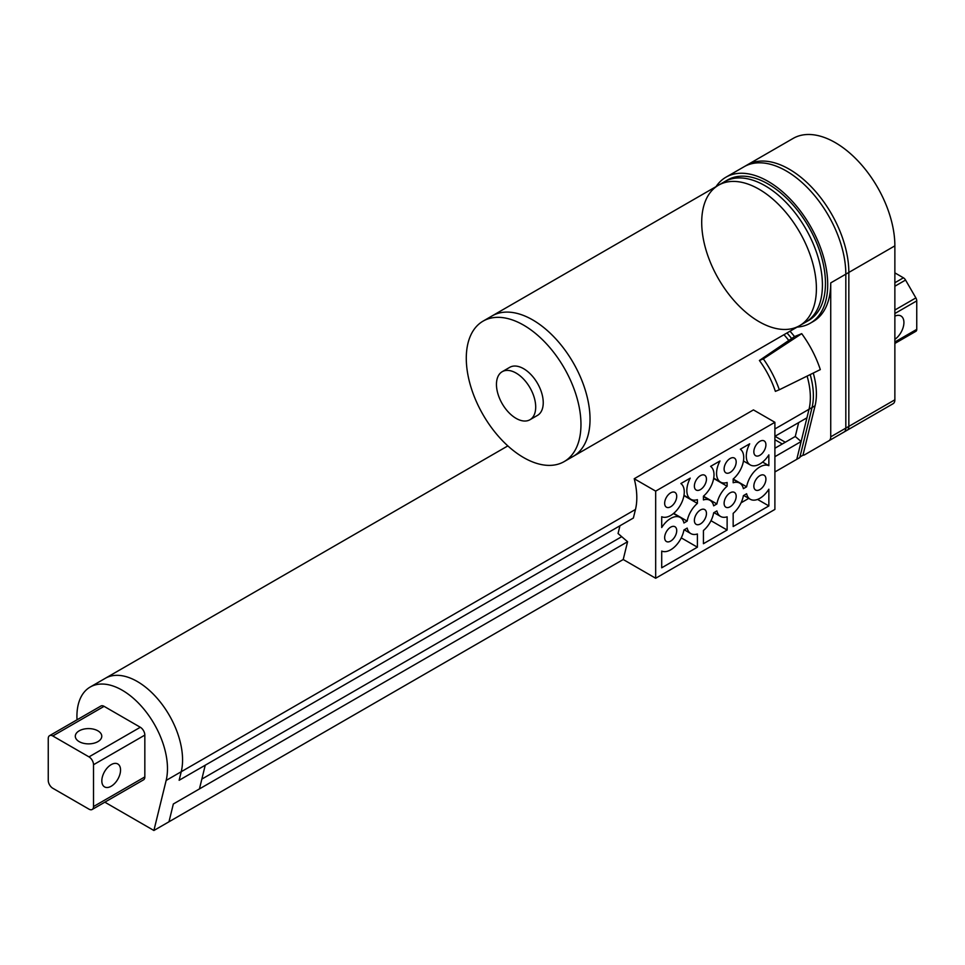<?xml version="1.0" encoding="UTF-8"?>
<svg xmlns="http://www.w3.org/2000/svg" width="965" height="965" viewBox="0 0 965 965"><rect width="100%" height="100%" fill="white"/><g stroke="black" fill="none" stroke-linecap="round" stroke-linejoin="round"><path stroke-width="1.45" d="M104.847 802.18L153.893 830.491L168.984 821.782L173.338 803.99L199.441 788.924L205.243 765.209L179.14 780.275L181.239 771.711A64.028 36.972 -120 0 0 159.551 701.109A64.028 36.972 -120 0 0 105.269 678.323L90.179 687.044A64.028 36.972 -120 0 0 77.019 719.806M774.895 471.957L796.776 459.328L801.131 441.536L795.269 436.482L774.895 448.243M774.895 436.325L806.933 417.821L809.032 409.256A64.028 36.972 -120 0 0 807.102 376.097A64.028 36.972 -120 0 1 809.032 409.256L812.048 407.519A64.028 36.972 -120 0 0 810.178 374.577A64.028 36.972 -120 0 1 812.048 407.519L815.063 405.77A64.028 36.972 -120 0 0 813.266 373.057M788.791 340.476A64.028 36.972 -120 0 0 783.954 334.698A64.028 36.972 -120 0 1 788.791 340.476M782.277 443.984L774.895 439.714L782.277 443.984M201.842 779.093L621.725 536.673M153.893 830.491L166.149 780.432L181.239 771.711L179.14 780.275L633.378 518.024L635.477 509.46A64.028 36.972 -120 0 0 634.222 478.737L753.436 409.908L774.895 422.296L774.895 509.423L655.669 578.252L655.669 491.125L774.895 422.296M623.221 559.519L168.984 821.782L173.338 803.99L627.576 541.739L623.221 559.519L655.669 578.252M774.895 456.686L801.131 441.536M93.521 764.726A6.405 3.691 -120 0 0 88.997 756.886L52.773 735.969A6.405 3.691 -120 0 0 49.577 735.656A6.405 3.691 -120 0 0 48.25 738.587L48.25 780.408A6.405 3.691 -120 0 0 52.773 788.248L88.997 809.165A6.405 3.691 -120 0 0 92.194 809.478A6.405 3.691 -120 0 0 93.521 806.547L93.521 764.726L144.834 735.101A6.405 3.691 -120 0 0 140.311 727.26L104.087 706.344A6.405 3.691 -120 0 0 100.891 706.03L49.577 735.656M92.194 809.478L143.508 779.853A6.405 3.691 -120 0 0 144.834 776.922L144.834 735.101M635.477 509.46L181.239 771.711A64.028 36.972 -120 0 0 159.551 701.109A64.028 36.972 -120 0 0 105.269 678.323L507.843 445.902M166.149 780.432A64.028 36.972 -120 0 0 144.461 709.818A64.028 36.972 -120 0 0 90.179 687.044M111.18 786.246A13.233 7.636 -60 0 1 104.57 786.897A13.233 7.636 -60 0 1 104.57 771.626A13.233 7.636 -60 0 1 117.802 763.978A13.233 7.636 -60 0 1 119.829 774.581A13.233 7.636 -60 0 1 111.18 786.246M79.19 730.831A13.233 7.636 -0 0 0 75.306 736.235A13.233 7.636 -0 0 0 88.539 743.87A13.233 7.636 -0 0 0 101.771 736.235A13.233 7.636 -0 0 0 93.605 729.178A13.233 7.636 -0 0 0 79.19 730.831M718.503 185.208L724.534 181.722A81.096 46.827 -120 0 1 805.63 228.548A81.096 46.827 -120 0 1 805.63 322.189A81.096 46.827 -120 0 0 805.63 228.548A81.096 46.827 -120 0 0 724.534 181.722L727.55 179.972A81.096 46.827 -120 0 1 808.658 226.799A81.096 46.827 -120 0 1 808.646 320.452L799.599 325.675A81.096 46.827 -120 0 0 799.599 232.022A81.096 46.827 -120 0 0 718.503 185.208A81.096 46.827 -120 0 0 706.066 250.188A81.096 46.827 -120 0 0 759.045 321.659A81.096 46.827 -120 0 0 799.599 325.675A81.096 46.827 -120 0 0 799.599 232.022A81.096 46.827 -120 0 0 718.503 185.208L492.126 315.893A81.096 46.827 60 0 1 532.68 319.91A81.096 46.827 60 0 1 585.659 391.38A81.096 46.827 60 0 1 573.234 456.373A81.096 46.827 -120 0 0 573.234 362.719A81.096 46.827 -120 0 0 492.126 315.893L483.079 321.128A81.096 46.827 60 0 1 523.621 325.145A81.096 46.827 60 0 1 576.6 396.603A81.096 46.827 60 0 1 564.175 461.596A81.096 46.827 60 0 1 483.079 414.769A81.096 46.827 60 0 1 483.079 321.128M529.954 419.739L537.493 415.384A27.744 16.019 -120 0 0 537.493 383.346A27.744 16.019 -120 0 0 509.749 367.327L502.21 371.694A27.744 16.019 -120 0 0 497.952 393.925A27.744 16.019 -120 0 0 516.082 418.364A27.744 16.019 -120 0 0 529.954 419.739A27.744 16.019 -120 0 0 529.954 387.701A27.744 16.019 -120 0 0 502.21 371.694M791.65 338.534A64.028 36.972 -120 0 0 786.982 332.961A64.028 36.972 -120 0 1 791.65 338.534M774.895 428.967L809.032 409.256L796.776 459.328L799.792 457.579L812.048 407.519L799.949 456.964L802.964 455.215L815.063 405.77M798.67 422.598L795.269 436.482M785.293 442.235L774.967 436.276M716.042 186.619A84.305 48.672 60 0 1 725.945 177.198A84.305 48.672 60 0 1 810.25 225.87A84.305 48.672 60 0 1 810.25 323.215A84.305 48.672 60 0 1 797.15 327.087M725.945 177.198L744.063 166.752A84.305 48.672 60 0 1 809.02 189.333A84.305 48.672 60 0 1 845.823 274.169L830.732 282.89A84.305 48.672 60 0 1 813.266 321.478L810.25 323.215M868.681 417.809A8.54 4.934 60 0 0 868.717 417.785L822.687 444.358A8.54 4.934 60 0 1 822.675 444.37L822.687 444.358A8.54 4.934 60 0 1 822.675 444.37L819.671 446.107A8.54 4.934 60 0 1 819.635 446.119L893.095 403.708A8.54 4.934 60 0 0 894.869 399.8L894.869 245.858L848.838 272.432L848.838 426.373A8.54 4.934 60 0 1 847.077 430.281A8.54 4.934 60 0 0 848.838 426.373L894.869 399.8M830.732 282.89L830.732 436.831A8.54 4.934 60 0 1 828.959 440.74L844.049 432.031A8.54 4.934 60 0 0 845.823 428.122A8.54 4.934 60 0 1 844.049 432.031M759.407 360.488L763.351 358.883A73.979 42.713 -120 0 1 779.322 389.764L775.377 391.368A66.874 38.612 -120 0 0 759.407 360.488L794.509 336.58A64.028 36.972 -120 0 0 789.997 331.212M794.509 336.58L801.71 333.661A76.826 44.354 -120 0 1 820.31 369.595L779.322 389.764M804.581 454.817L819.671 446.107A8.54 4.934 60 0 1 819.635 446.119L804.581 454.817A8.54 4.934 60 0 1 802.964 455.215M894.869 245.858A84.305 48.672 60 0 0 858.066 161.022A84.305 48.672 60 0 0 793.109 138.429L747.079 165.003A84.305 48.672 60 0 1 812.035 187.596A84.305 48.672 60 0 1 848.838 272.432A84.305 48.672 60 0 0 812.035 187.596A84.305 48.672 60 0 0 747.079 165.003L744.063 166.752A84.305 48.672 60 0 1 809.02 189.333A84.305 48.672 60 0 1 845.823 274.169L845.823 428.122L848.838 426.373L848.838 272.432L845.823 274.169L845.823 428.122L830.732 436.831M763.351 358.883L801.71 333.661M894.869 339.366A14.294 8.251 120 0 0 903.337 326.761A14.294 8.251 120 0 0 900.96 315.989A14.294 8.251 120 0 0 894.869 316.146M894.869 282.745L903.421 277.811L894.869 272.866M903.421 277.811A4.27 2.461 60 0 1 905.556 280.055L915.869 297.908A4.27 2.461 60 0 1 916.75 300.887L916.75 329.367A4.27 2.461 60 0 1 915.869 331.321L894.869 343.444L915.869 331.321M905.556 337.268L905.556 337.268A4.27 2.461 60 0 1 905.544 337.28L894.869 343.444M759.877 475.661A8.54 4.934 120 0 0 754.304 483.175A8.54 4.934 120 0 0 755.607 490.027A8.54 4.934 120 0 0 764.147 485.093A8.54 4.934 120 0 0 764.147 475.238A8.54 4.934 120 0 0 759.877 475.661M730.143 492.826A8.54 4.934 120 0 0 724.57 500.34A8.54 4.934 120 0 0 725.873 507.192A8.54 4.934 120 0 0 734.413 502.258A8.54 4.934 120 0 0 734.413 492.403A8.54 4.934 120 0 0 730.143 492.826M700.421 509.99A8.54 4.934 120 0 0 694.836 517.505A8.54 4.934 120 0 0 696.151 524.345A8.54 4.934 120 0 0 704.691 519.423A8.54 4.934 120 0 0 704.691 509.568A8.54 4.934 120 0 0 700.421 509.99M757.561 499.412L768.852 505.937L768.852 489.207A19.204 11.085 120 0 1 750.275 499.267L743.689 495.455M750.275 499.267A19.204 11.085 120 0 1 746.633 493.754L743.388 495.636A19.204 11.085 120 0 1 733.171 513.344L733.171 526.54L768.852 505.937M741.072 502.813L748.744 498.374M733.171 479.014A19.204 11.085 120 0 0 740.336 449.207L749.684 443.816A19.204 11.085 120 0 0 750.275 464.937A19.204 11.085 120 0 0 768.852 454.877L768.852 465.673A19.204 11.085 120 0 0 746.633 486.794L733.171 479.014L733.171 482.753A19.204 11.085 120 0 1 739.757 483.163L733.171 479.352M762.615 462.078L768.852 465.673M739.757 483.163A19.204 11.085 120 0 1 743.388 488.664L746.633 486.794M713.666 478.471L727.127 486.239L727.127 482.5A19.204 11.085 120 0 1 720.541 482.102A19.204 11.085 120 0 1 719.962 460.981L710.602 466.372A19.204 11.085 120 0 1 703.437 496.179L703.437 499.918A19.204 11.085 120 0 1 710.023 500.328L703.437 496.517M727.127 486.239A19.204 11.085 120 0 0 716.899 503.947L703.437 496.179M710.023 500.328A19.204 11.085 120 0 1 713.666 505.829L716.899 503.947M687.176 521.112L683.932 522.994A19.204 11.085 120 0 0 680.289 517.481A19.204 11.085 120 0 0 661.713 527.541L661.713 516.745A19.204 11.085 120 0 0 680.289 505.334A19.204 11.085 120 0 0 680.88 483.537L690.228 478.145A19.204 11.085 120 0 0 690.819 499.267A19.204 11.085 120 0 0 697.393 499.665L697.393 503.404A19.204 11.085 120 0 0 687.176 521.112L673.703 513.344M683.932 495.636L697.393 503.404M697.393 547.191L661.713 567.794L661.713 551.075A19.204 11.085 120 0 0 683.932 529.966L687.176 528.084A19.204 11.085 120 0 0 690.819 533.597A19.204 11.085 120 0 0 697.393 533.995L697.393 547.191L681.254 537.867M727.127 530.026L703.437 543.705L703.437 530.509A19.204 11.085 120 0 0 713.666 512.801L716.899 510.919A19.204 11.085 120 0 0 720.541 516.432A19.204 11.085 120 0 0 727.127 516.83L727.127 530.026L710.988 520.702M670.687 527.155A8.54 4.934 120 0 0 665.114 534.67A8.54 4.934 120 0 0 666.417 541.51A8.54 4.934 120 0 0 674.957 536.588A8.54 4.934 120 0 0 674.957 526.733A8.54 4.934 120 0 0 670.687 527.155M759.877 441.331A8.54 4.934 120 0 0 754.304 448.858A8.54 4.934 120 0 0 755.607 455.697A8.54 4.934 120 0 0 764.147 450.764A8.54 4.934 120 0 0 764.147 440.909A8.54 4.934 120 0 0 759.877 441.331M730.143 458.496A8.54 4.934 120 0 0 724.57 466.011A8.54 4.934 120 0 0 725.873 472.862A8.54 4.934 120 0 0 734.413 467.929A8.54 4.934 120 0 0 734.413 458.073A8.54 4.934 120 0 0 730.143 458.496M700.421 475.661A8.54 4.934 120 0 0 694.836 483.175A8.54 4.934 120 0 0 696.151 490.027A8.54 4.934 120 0 0 704.691 485.093A8.54 4.934 120 0 0 704.691 475.238A8.54 4.934 120 0 0 700.421 475.661M670.687 492.826A8.54 4.934 120 0 0 665.114 500.34A8.54 4.934 120 0 0 666.417 507.18A8.54 4.934 120 0 0 674.957 502.258A8.54 4.934 120 0 0 674.957 492.403A8.54 4.934 120 0 0 670.687 492.826M655.669 491.125L634.222 478.737M627.576 541.739L618.058 533.512L619.952 525.78M88.997 756.886L140.311 727.26M52.773 735.969L104.087 706.344M93.521 806.547L144.834 776.922M916.75 329.367L894.869 341.996M916.75 300.887L894.869 313.516M894.869 286.231L905.556 280.055M915.869 297.908L894.869 310.03M799.599 325.675L564.175 461.596M819.671 446.107L822.687 444.358M750.275 464.937L743.448 460.993M720.541 482.102L713.714 478.157M680.289 517.481L673.461 513.549M690.819 499.267L683.98 495.322M690.819 533.597L684.233 529.785M720.541 516.432L713.955 512.62"/></g></svg>

